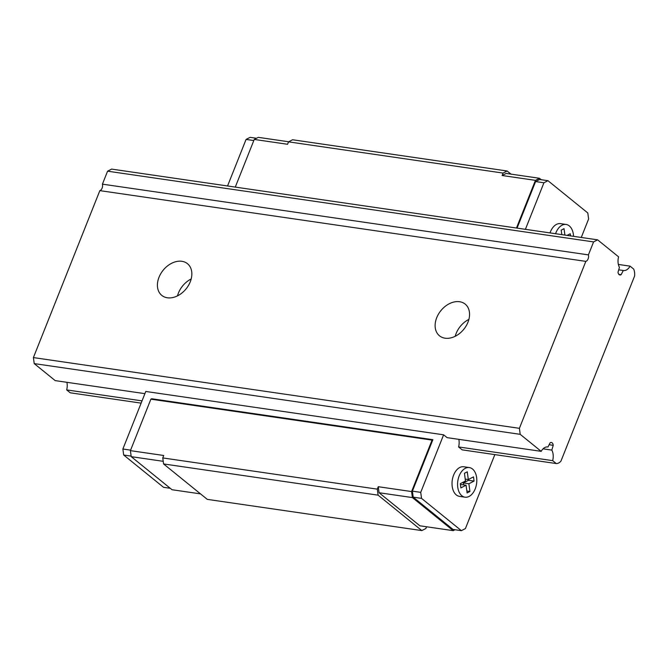 <?xml version="1.0" encoding="UTF-8"?>
<svg xmlns="http://www.w3.org/2000/svg" width="668" height="668" viewBox="0 0 668 668"><rect width="100%" height="100%" fill="white"/><g stroke="black" fill="none" stroke-linecap="round" stroke-linejoin="round"><path stroke-width="1" d="M445.088 338.2A20.399 14.771 129 0 1 439.494 335.812A20.399 14.771 129 0 1 440.863 310.662A20.399 14.771 129 0 1 465.187 304.115A20.399 14.771 129 0 1 466.172 325.875A20.399 14.771 129 0 1 445.088 338.2M468.894 319.396A20.399 14.771 -51 0 0 455.217 336.271M597.61 239.837L593.576 241.916L588.416 254.884A4.534 2.872 -81.7 0 1 585.836 261.372L519.395 428.322L520.213 434.342L541.189 451.343A10.88 6.889 -81.7 0 1 547.802 446.959A10.88 6.889 -81.7 0 1 547.969 446.984L550.106 442.809A3.808 2.413 -81.7 0 1 551.342 442.5A3.808 2.413 -81.7 0 1 553.229 445.339L551.818 450.107A10.88 6.889 -81.7 0 1 552.661 460.644L556.252 463.55A10.429 6.605 98.3 0 0 560.945 461.129L634.6 276.034A10.429 6.605 98.3 0 0 633.648 269.045L630.066 266.14A10.88 6.889 -81.7 0 1 623.453 270.523A10.88 6.889 -81.7 0 1 623.294 270.498L621.148 274.673A3.808 2.413 -81.7 0 1 619.912 274.982A3.808 2.413 -81.7 0 1 618.025 272.143L619.445 267.375A10.88 6.889 -81.7 0 1 618.593 256.838L597.61 239.837L111.623 169.096L107.581 171.183L102.421 184.151A4.534 2.872 -81.7 0 1 99.841 190.631L33.4 357.58L34.218 363.601L55.193 380.61L144.906 393.661M593.576 241.916L107.581 171.183M588.416 254.884L102.421 184.151M585.836 261.372L99.841 190.631M167.376 297.778A20.399 14.771 129 0 1 161.79 295.39A20.399 14.771 129 0 1 163.151 270.239A20.399 14.771 129 0 1 187.474 263.693A20.399 14.771 129 0 1 188.468 285.453A20.399 14.771 129 0 1 167.376 297.778M519.395 428.322L33.4 357.58M520.213 434.342L34.218 363.601M541.189 451.343L447.117 437.649L443.619 434.818L145.774 391.465L122.879 449.013L123.697 455.033L163.526 487.306L170.248 488.291M553.229 445.339L549.121 444.738M551.818 450.107L543.059 448.829M552.661 460.644L458.59 446.95L462.172 449.856L556.252 463.55M142.033 400.875L66.666 389.903L70.257 392.809L141.14 403.13M66.9 382.313A10.88 6.889 -81.7 0 1 66.666 389.903M630.066 266.14L618.368 264.436M623.294 270.498L618.71 269.83M621.148 274.673L618.818 274.331M191.182 278.974A20.399 14.771 -51 0 0 177.504 295.849M227.554 185.971L246.083 139.42L250.124 137.341L256.504 138.268M465.037 497.184L459.484 496.374A14.963 9.477 -81.7 0 1 452.261 480.209A14.963 9.477 -81.7 0 1 463.792 466.765L469.345 467.575A14.963 9.477 98.3 0 0 458.348 478.388A14.963 9.477 98.3 0 0 461.872 495.756A14.963 9.477 98.3 0 0 465.037 497.184A14.963 9.477 98.3 0 0 475.207 488.876A14.963 9.477 98.3 0 0 469.345 467.575M525.399 229.324L543.927 182.773L547.969 180.694L587.798 212.967L588.617 218.987L581.269 237.457M458.816 439.352A10.88 6.889 -81.7 0 1 458.59 446.95M494.846 454.607L465.412 528.58L461.371 530.659L421.541 498.386L420.723 492.366L443.619 434.818M550.014 232.907A14.963 9.477 -81.7 0 1 560.544 223.638L566.097 224.448A14.963 9.477 98.3 0 0 555.576 233.716M516.464 228.022L535.427 180.36L502.102 175.509L503.071 173.079L507.112 170.991L510.978 174.123M502.102 175.509L506.144 173.421L539.468 178.272L541.247 179.709M235.278 187.098L254.249 139.428L287.574 144.28L288.543 141.85L292.584 139.762L507.112 170.991M426.56 526.776L425.867 528.513L421.825 530.592L207.297 499.372L163.577 463.943L162.758 457.922L163.727 455.493L130.402 450.641L150.884 399.18L151.694 398.763L432.872 439.686L432.062 440.103L150.884 399.18M421.825 530.592L378.105 495.163L163.577 463.943M378.105 495.163L377.295 489.143L162.758 457.922M377.295 489.143L378.263 486.713L411.588 491.565L432.062 440.103M130.602 450.132L122.879 449.013M420.723 492.366L412.39 491.147L432.872 439.686M253.807 140.547L246.083 139.42M543.927 182.773L535.594 181.562L539.635 179.475L547.969 180.694M517.065 228.114L535.594 181.562M503.071 173.079L288.543 141.85M454.991 529.732L453.205 530.651L419.88 525.799L379.073 492.733L378.263 486.713M535.427 180.36L539.468 178.272M288.693 141.775L258.291 137.349L254.249 139.428M453.205 530.651L412.398 497.585L379.073 492.733M412.398 497.585L411.588 491.565M200.509 493.877L172.018 489.727L131.22 456.661L130.402 450.641M163.217 461.321L131.22 456.661M461.371 530.659L453.038 529.448L413.208 497.167L412.39 491.147M131.145 456.11L123.697 455.033M421.541 498.386L413.208 497.167M466.064 485.219L467.107 492.942L469.938 491.489L468.886 483.757L474.08 481.085L473.503 476.868L468.318 479.54L467.274 471.817L464.444 473.278L465.487 481.002L460.302 483.674L460.87 487.89L466.064 485.219L460.411 484.459M468.318 479.54L465.229 479.098M474.08 481.085L468.519 480.275L468.418 479.49M468.886 483.757L463.333 482.947L468.519 480.275M463.592 484.859L463.333 482.947M469.938 491.489L466.849 491.038M564.894 235.078L564.026 228.681L561.195 230.143L561.805 234.627M570.555 235.896L570.255 233.742L567.057 235.386M573.545 236.33A14.963 9.477 98.3 0 0 566.097 224.448"/></g></svg>
